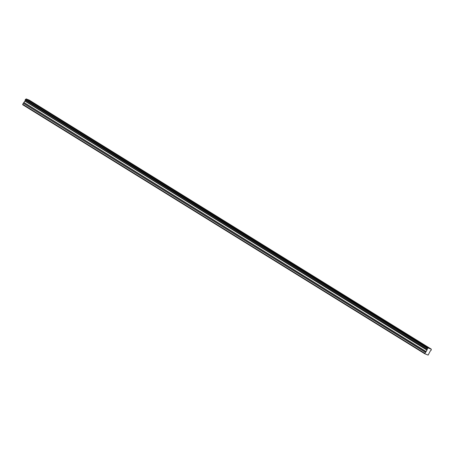 <?xml version="1.0" encoding="UTF-8"?>
<svg xmlns="http://www.w3.org/2000/svg" width="454" height="454" viewBox="0 0 454 454"><rect width="100%" height="100%" fill="white"/><g stroke="black" fill="none" stroke-linecap="round" stroke-linejoin="round"><path stroke-width="0.68" d="M25.135 99.982L25.441 99.437L427.555 348.394A0.738 0.363 121.8 0 0 428.139 347.968L431.3 349.217A0.738 0.363 121.8 0 0 431.277 349.869L430.891 350.556A0.738 0.363 121.8 0 0 430.25 351.078A0.738 0.363 121.8 0 0 430.216 351.141L428.15 355.096L424.74 353.751L427.061 349.892A0.738 0.363 121.8 0 0 427.169 349.081L25.135 99.982L427.169 349.081M419.717 342.515L422.316 343.826L419.717 342.515M35.951 104.817L38.55 106.128L35.951 104.817M54.225 116.133L56.824 117.444L54.225 116.133M72.498 127.455L75.097 128.766L72.498 127.455M90.772 138.776L93.376 140.082L90.772 138.776M109.051 150.092L111.65 151.403L109.051 150.092M127.324 161.414L129.923 162.719L127.324 161.414M145.598 172.73L148.197 174.041L145.598 172.73M163.871 184.052L166.47 185.363L163.871 184.052M182.145 195.368L184.75 196.678L182.145 195.368M200.418 206.689L203.023 208L200.418 206.689M218.697 218.005L221.297 219.316L218.697 218.005M236.971 229.327L239.57 230.638L236.971 229.327M255.244 240.643L257.844 241.954L255.244 240.643M273.518 251.964L276.123 253.275L273.518 251.964M291.791 263.28L294.396 264.591L291.791 263.28M310.071 274.602L312.67 275.913L310.071 274.602M328.344 285.918L330.943 287.229L328.344 285.918M346.618 297.239L349.217 298.55L346.618 297.239M364.891 308.561L367.496 309.866L364.891 308.561M383.165 319.877L385.769 321.188L383.165 319.877M401.444 331.199L404.043 332.504L401.444 331.199M427.061 349.892L25.015 100.879L427.038 349.955M424.751 353.32L22.711 104.301L22.7 104.732L424.74 353.751M427.481 348.456L427.174 349.001M22.711 104.301L23.29 103.268L425.33 352.287M425.381 352.225L23.29 103.268M23.341 103.211L24.998 100.936M25.021 100.873A0.738 0.363 121.8 0 0 25.129 100.067M427.555 348.394L25.441 99.437M25.515 99.381A0.738 0.363 121.8 0 0 26.094 98.949L428.139 347.968M428.207 347.917L26.094 98.949M26.167 98.904L29.26 100.124L431.294 349.137M24.953 101.134L426.993 350.147M426.175 351.606L24.136 102.593M24.034 102.706L426.073 351.725M24.998 100.992L427.038 350.011M431.3 349.143L29.26 100.124"/></g></svg>
